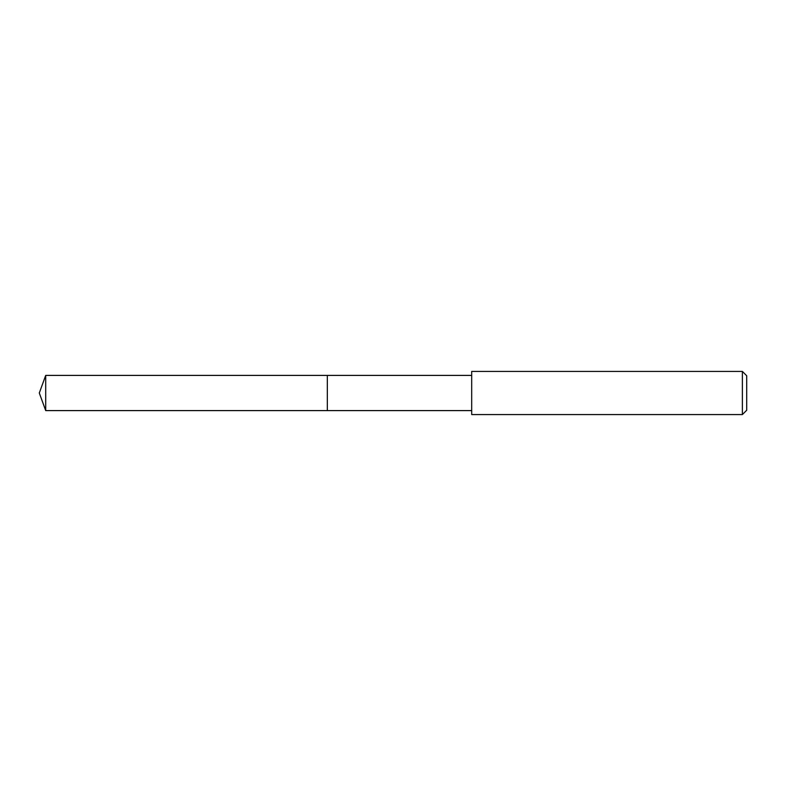 <?xml version="1.0" encoding="UTF-8"?>
<svg xmlns="http://www.w3.org/2000/svg" width="786" height="786" viewBox="0 0 786 786"><rect width="100%" height="100%" fill="white"/><g stroke="black" fill="none" stroke-linecap="round" stroke-linejoin="round"><path stroke-width="1.18" d="M471.698 375.403L45.706 375.403L45.706 410.597L327.33 410.597L327.33 375.403L327.33 410.597L471.698 410.597M45.706 410.597L39.3 393L45.706 375.403M471.698 371.434L471.698 414.566L742.387 414.566L742.387 371.434L471.698 371.434M742.387 371.434L746.7 375.747L746.7 410.253L742.387 414.566"/></g></svg>
